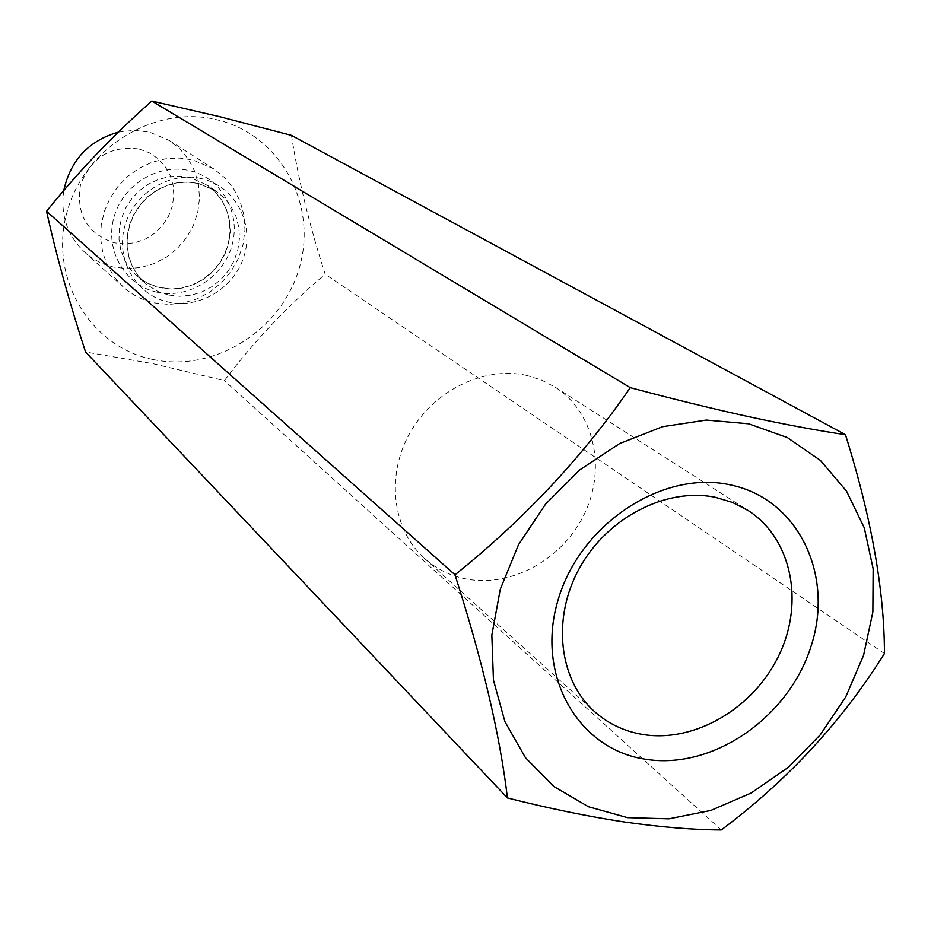 <?xml version="1.0" encoding="UTF-8"?>
<svg xmlns="http://www.w3.org/2000/svg" width="931" height="931" viewBox="0 0 931 931"><rect width="100%" height="100%" fill="white"/><g stroke="black" fill="none" stroke-linecap="round" stroke-linejoin="round"><path stroke-width="0.7" stroke-dasharray="4.66 3.49" d="M526.585 375.391C483.783 365.895 433.206 390.729 409.582 433.543C385.737 476.253 392.568 529.902 424.501 558.391C436.639 569.19 450.802 576.091 466.978 579.129C512.632 587.577 564.139 558.204 585.11 512.457C606.407 466.85 593.734 411.688 555.039 387.075L541.423 379.999L526.585 375.391M153.243 359.552C215.27 372.691 282.745 329.318 299.701 266.534C317.552 203.959 280.266 135.007 217.586 119.924C155.163 103.865 83.08 148.134 66.555 213.839C49.087 279.323 90.982 347.368 153.243 359.552M291.473 135.367C298.316 179.567 309.546 225.837 325.175 274.18C287.4 306.078 253.814 341.561 224.418 380.628L152.824 363.66L85.547 351.988M139.056 148.995L148.948 152.603L157.688 158.386L164.857 166.032L170.082 175.144L173.131 185.281L173.853 195.929L172.212 206.554L168.313 216.655L162.343 225.709L154.593 233.297L145.434 239.034L135.332 242.642L124.777 243.922L114.28 242.816C87.316 233.681 76.028 214.537 80.415 185.385C90.901 157.537 110.44 145.399 139.056 148.995M63.773 190.518C60.352 215.049 67.253 235.555 84.465 252.01C92.972 259.598 102.794 264.637 113.943 267.127L127.477 268.675L141.128 267.441L154.36 263.508L166.661 257.037L177.542 248.274L186.572 237.591L193.415 225.383L197.779 212.152L199.513 198.396L198.512 184.664L194.812 171.513L188.562 159.457L179.974 148.983L169.407 140.534L149.647 132.132L134.076 130.293L118.33 132.132M154.383 302.878L168.662 304.437L183.07 303.075L197.058 298.851L210.057 291.938L221.566 282.64L231.144 271.293L238.417 258.364L243.084 244.353L244.969 229.806L243.98 215.294L240.14 201.387L233.6 188.656L224.592 177.612L213.467 168.709L192.647 159.888L179.194 158.049L165.474 158.84L152.009 162.25L139.266 168.162L127.745 176.366L117.853 186.572L109.951 198.396L104.342 211.418L101.223 225.151L100.699 239.081L102.771 252.708L107.379 265.544L114.315 277.112L123.323 287.027C132.283 294.999 142.629 300.282 154.383 302.878M721.304 829.952L224.418 380.628M884.45 653.515L325.175 274.18M201.806 178.682C169.698 170.78 133.156 193.485 124.579 226.955C115.537 260.308 136.531 295.488 168.662 302.121C200.665 309.243 235.985 286.795 244.667 254.093C253.814 221.508 234.053 186.084 201.806 178.682M168.662 295.034L157.933 291.484L146.761 284.595L138.114 275.739L132.528 266.743L128.781 256.747L127.012 246.075L127.303 235.147L129.642 224.359L133.936 214.095L140.057 204.762L147.761 196.685L156.757 190.168L166.719 185.455L177.274 182.72L188.039 182.034L198.606 183.442L215.794 190.89L224.278 197.931L231.097 206.601L236.009 216.551L238.825 227.373L239.442 238.65L237.847 249.927L234.112 260.773L228.374 270.77L220.868 279.533L211.872 286.701L201.759 292.008L190.89 295.243L179.718 296.267L168.662 295.034M189.796 177.518L179.334 176.122L168.697 176.785L158.247 179.497L148.401 184.14L139.499 190.576L131.888 198.559L125.848 207.788L121.6 217.924L119.296 228.595L119.017 239.395L120.774 249.95L124.486 259.842L130.026 268.733L137.16 276.309L146.318 282.663L156.629 286.923L171.199 289.076L182.255 288.075L192.996 284.886L203.016 279.649L211.896 272.562L219.32 263.915L224.988 254.023L228.677 243.305L230.248 232.145L229.631 220.996L226.827 210.29L221.962 200.444L215.201 191.867L206.81 184.897L189.796 177.518M157.234 292.241C125.557 285.666 104.831 250.986 113.722 218.145C122.136 185.199 158.107 162.89 189.749 170.699C221.543 178.019 241.071 212.92 232.087 245.016C223.568 277.217 188.784 299.293 157.234 292.241M424.501 558.391L594.537 711.587M198.85 183.535L188.376 182.139L177.67 182.79L167.114 185.525L157.106 190.238L148.052 196.79L140.29 204.925L134.134 214.339L129.805 224.662L127.466 235.496L127.186 246.436L128.967 257.049L132.691 266.976L138.219 275.855L145.317 283.385L137.16 276.309L147.808 283.42L159.934 287.702L170.792 288.947L181.813 287.958L192.566 284.781L202.621 279.533L211.57 272.411L219.053 263.694L224.755 253.744L228.456 242.956L230.027 231.772L229.398 220.635L226.605 209.987L221.764 200.235L215.084 191.763L206.81 184.897L215.794 190.89L198.85 183.535M169.407 140.534L213.467 168.709M84.465 252.01L123.323 287.027M555.039 387.075L747.872 510.339"/><path stroke-width="1.4" d="M642.774 734.478C624.317 731.394 608.234 723.759 594.537 711.587C558.472 679.455 551.641 617.393 579.966 567.258C608.036 517.008 666.759 487.134 715.567 497.352L732.453 502.403L747.872 510.339C791.536 538.153 804.582 601.635 779.224 654.726C754.215 707.956 694.852 743.078 642.774 734.478M627.471 817.627L668.958 818.815L710.877 810.424L751.259 792.968L788.266 767.377L820.234 734.873L845.72 696.97L863.561 655.366L872.871 611.958L873.15 568.76L864.259 527.784L846.454 491.033L820.42 460.403L787.312 437.547L748.64 423.803L706.326 420.056L662.535 426.712L619.592 443.575L579.85 469.852L545.531 504.171L518.532 544.67L500.319 589.125L491.836 635.082L493.442 680.026L504.893 721.595L525.433 757.648L553.805 786.462L588.439 806.723L627.471 817.627M624.166 821.957C660.801 827.17 693.188 829.835 721.304 829.952C787.603 780.318 841.985 721.502 884.45 653.515C884.392 590.568 871.404 517.613 845.453 434.672C817.837 430.611 785.624 424.617 748.792 416.692C711.819 408.546 672.322 398.875 630.287 387.657C582.457 457.074 524.025 519.451 454.991 574.799C482.467 660.556 499.947 734.943 507.442 797.948C548.534 808.329 587.438 816.336 624.166 821.957M729.881 484.772C662.244 469.922 580.06 524.2 558.169 599.68C535.244 674.975 577.802 749.327 645.439 759.231C712.785 770.24 788.964 717.475 811.215 645.823C834.432 574.369 797.879 498.516 729.881 484.772M507.442 797.948L85.547 351.988C69.464 302.796 56.465 255.897 46.55 211.29C78.088 171.932 113.175 135.181 151.811 101.048L219.181 116.573L291.473 135.367L845.453 434.672M118.33 132.132C88.724 140.697 70.535 160.155 63.773 190.518M454.991 574.799L46.55 211.29M630.287 387.657L151.811 101.048"/></g></svg>

